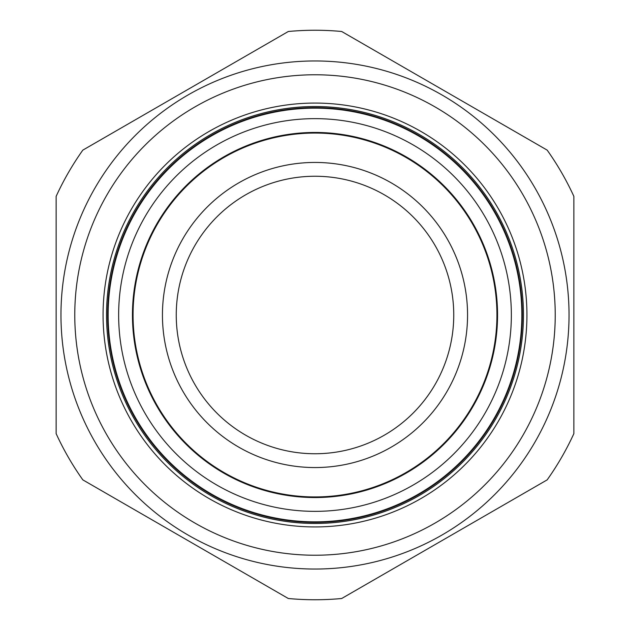 <?xml version="1.0" encoding="UTF-8"?>
<svg xmlns="http://www.w3.org/2000/svg" width="630" height="630" viewBox="0 0 630 630"><rect width="100%" height="100%" fill="white"/><g stroke="black" fill="none" stroke-linecap="round" stroke-linejoin="round"><path stroke-width="0.94" d="M176.25 315A138.75 138.75 0 0 1 315 176.25A138.75 138.75 0 0 1 453.75 315A138.75 138.75 0 0 1 315 453.75A138.75 138.75 0 0 1 176.25 315M508.024 389.348A206.845 206.845 0 0 1 240.652 508.024A206.845 206.845 0 0 1 121.976 240.652A206.845 206.845 0 0 1 389.348 121.976A206.845 206.845 0 0 1 508.024 389.348M508.489 389.521A207.341 207.341 0 0 1 240.479 508.489A207.341 207.341 0 0 1 121.511 240.479A207.341 207.341 0 0 1 389.521 121.511A207.341 207.341 0 0 1 508.489 389.521M145.223 249.606A181.928 181.928 0 0 1 380.394 145.223A181.928 181.928 0 0 1 484.777 380.394A181.928 181.928 0 0 1 249.606 484.777A181.928 181.928 0 0 1 145.223 249.606M464.57 284.957A152.562 152.562 0 0 0 284.957 165.43A152.562 152.562 0 0 0 165.43 345.043A152.562 152.562 0 0 0 345.043 464.57A152.562 152.562 0 0 0 464.57 284.957M420.966 498.535A211.924 211.924 0 0 1 131.465 420.966A211.924 211.924 0 0 1 209.034 131.465A211.924 211.924 0 0 1 498.535 209.034A211.924 211.924 0 0 1 420.966 498.535M210.766 134.458A208.475 208.475 0 0 0 134.458 419.233A208.475 208.475 0 0 0 419.233 495.542A208.475 208.475 0 0 0 495.542 210.766A208.475 208.475 0 0 0 210.766 134.458M187.984 94.996A254.032 254.032 0 0 1 535.004 187.984A254.032 254.032 0 0 1 442.016 535.004A254.032 254.032 0 0 1 94.996 442.016A254.032 254.032 0 0 1 187.984 94.996A254.032 254.032 0 0 0 94.996 442.016A254.032 254.032 0 0 0 442.016 535.004M82.829 479.871A284.752 284.752 0 0 1 56.133 433.629L56.133 196.371A284.752 284.752 0 0 1 82.829 150.129L288.304 31.5A284.752 284.752 0 0 1 341.696 31.5L547.171 150.129A284.752 284.752 0 0 1 573.867 196.371L573.867 433.629A284.752 284.752 0 0 1 547.171 479.871L341.696 598.5A284.752 284.752 0 0 1 288.304 598.5L82.829 479.871L288.304 598.5M547.171 150.129L341.696 31.5M485.352 380.614A182.55 182.55 0 0 1 249.386 485.352A182.55 182.55 0 0 1 144.648 249.386A182.55 182.55 0 0 1 380.614 144.648A182.55 182.55 0 0 1 485.352 380.614M498.235 385.576A196.363 196.363 0 0 1 244.424 498.235A196.363 196.363 0 0 1 131.764 244.424A196.363 196.363 0 0 1 385.576 131.764A196.363 196.363 0 0 1 498.235 385.576M435.117 523.042A240.227 240.227 0 0 0 523.042 194.883A240.227 240.227 0 0 0 194.883 106.958A240.227 240.227 0 0 0 106.958 435.117A240.227 240.227 0 0 0 435.117 523.042"/></g></svg>
